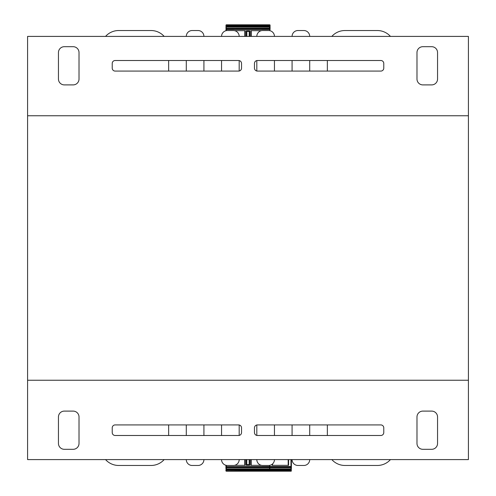 <?xml version="1.0" encoding="UTF-8"?>
<svg xmlns="http://www.w3.org/2000/svg" width="496" height="496" viewBox="0 0 496 496"><rect width="100%" height="100%" fill="white"/><g stroke="black" fill="none" stroke-linecap="round" stroke-linejoin="round"><path stroke-width="0.74" d="M27.59 115.754L27.59 36.406L468.41 36.406L468.41 115.754L27.59 115.754L27.59 380.246L468.41 380.246L468.41 459.594L27.59 459.594L27.59 380.246M468.41 115.754L468.41 380.246M416.981 52.57L416.981 79.019A5.878 5.878 0 0 0 422.859 84.897L431.675 84.897A5.878 5.878 0 0 0 437.553 79.019L437.553 52.57A5.878 5.878 0 0 0 431.675 46.692L422.859 46.692A5.878 5.878 0 0 0 416.981 52.57M254.467 68.144A2.939 2.939 0 0 0 257.405 71.083L380.835 71.083A2.939 2.939 0 0 0 383.774 68.144L383.774 63.445A2.939 2.939 0 0 0 380.835 60.506L257.405 60.506A2.939 2.939 0 0 0 254.467 63.445L254.467 68.144M112.226 68.144A2.939 2.939 0 0 0 115.165 71.083L238.595 71.083A2.939 2.939 0 0 0 241.533 68.144L241.533 63.445A2.939 2.939 0 0 0 238.595 60.506L115.165 60.506A2.939 2.939 0 0 0 112.226 63.445L112.226 68.144M73.141 84.897A5.878 5.878 0 0 0 79.019 79.019L79.019 52.57A5.878 5.878 0 0 0 73.141 46.692L64.325 46.692A5.878 5.878 0 0 0 58.447 52.57L58.447 79.019A5.878 5.878 0 0 0 64.325 84.897L73.141 84.897M79.019 443.43L79.019 416.981A5.878 5.878 0 0 0 73.141 411.103L64.325 411.103A5.878 5.878 0 0 0 58.447 416.981L58.447 443.43A5.878 5.878 0 0 0 64.325 449.308L73.141 449.308A5.878 5.878 0 0 0 79.019 443.43M241.533 427.856A2.939 2.939 0 0 0 238.595 424.917L115.165 424.917A2.939 2.939 0 0 0 112.226 427.856L112.226 432.555A2.939 2.939 0 0 0 115.165 435.494L238.595 435.494A2.939 2.939 0 0 0 241.533 432.555L241.533 427.856M383.774 427.856A2.939 2.939 0 0 0 380.835 424.917L257.405 424.917A2.939 2.939 0 0 0 254.467 427.856L254.467 432.555A2.939 2.939 0 0 0 257.405 435.494L380.835 435.494A2.939 2.939 0 0 0 383.774 432.555L383.774 427.856M422.859 411.103A5.878 5.878 0 0 0 416.981 416.981L416.981 443.43A5.878 5.878 0 0 0 422.859 449.308L431.675 449.308A5.878 5.878 0 0 0 437.553 443.43L437.553 416.981A5.878 5.878 0 0 0 431.675 411.103L422.859 411.103M203.918 459.594A5.878 5.878 0 0 1 198.04 465.471L192.163 465.471A5.878 5.878 0 0 1 186.285 459.594M239.184 459.594A5.878 5.878 0 0 1 233.306 465.471L227.428 465.471A5.878 5.878 0 0 1 221.551 459.594M274.449 459.594A5.878 5.878 0 0 1 268.572 465.471L262.694 465.471A5.878 5.878 0 0 1 256.816 459.594M309.715 459.594A5.878 5.878 0 0 1 303.837 465.471L297.96 465.471A5.878 5.878 0 0 1 292.082 459.594M390.451 459.594A17.633 17.633 0 0 1 377.307 465.471L344.98 465.471A17.633 17.633 0 0 1 331.836 459.594M331.836 36.406A17.633 17.633 0 0 1 344.98 30.529L377.307 30.529A17.633 17.633 0 0 1 390.451 36.406M292.082 36.406A5.878 5.878 0 0 1 297.96 30.529L303.837 30.529A5.878 5.878 0 0 1 309.715 36.406M256.816 36.406A5.878 5.878 0 0 1 262.694 30.529L268.572 30.529A5.878 5.878 0 0 1 274.449 36.406M221.551 36.406A5.878 5.878 0 0 1 227.428 30.529L233.306 30.529A5.878 5.878 0 0 1 239.184 36.406M186.285 36.406A5.878 5.878 0 0 1 192.163 30.529L198.04 30.529A5.878 5.878 0 0 1 203.918 36.406M105.549 36.406A17.633 17.633 0 0 1 118.693 30.529L151.02 30.529A17.633 17.633 0 0 1 164.164 36.406M164.164 459.594A17.633 17.633 0 0 1 151.02 465.471L118.693 465.471A17.633 17.633 0 0 1 105.549 459.594M168.652 424.917L168.652 435.494M186.285 435.494L186.285 424.917M198.04 465.471L192.163 465.471M203.918 424.917L203.918 435.494M221.551 435.494L221.551 424.917M233.306 465.471L227.428 465.471M239.184 424.973L239.184 435.432M256.816 435.432L256.816 424.973M268.572 465.471L262.694 465.471M274.449 424.917L274.449 435.494M292.082 435.494L292.082 424.917M303.837 465.471L297.96 465.471M309.715 424.917L309.715 435.494M327.348 435.494L327.348 424.917M377.307 465.471L344.98 465.471M344.98 30.529L377.307 30.529M327.348 71.083L327.348 60.506M309.715 60.506L309.715 71.083M297.96 30.529L303.837 30.529M292.082 71.083L292.082 60.506M274.449 60.506L274.449 71.083M262.694 30.529L268.572 30.529M256.816 71.027L256.816 60.568M239.184 60.568L239.184 71.027M227.428 30.529L233.306 30.529M221.551 71.083L221.551 60.506M203.918 60.506L203.918 71.083M192.163 30.529L198.04 30.529M186.285 71.083L186.285 60.506M168.652 60.506L168.652 71.083M118.693 30.529L151.02 30.529M151.02 465.471L118.693 465.471M249.147 465.322L249.147 459.594M246.797 465.322L246.797 464.591L249.147 464.591M246.797 459.594L246.797 464.591M225.928 465.322L225.928 466.265M244.739 465.322L244.739 459.594M245.179 459.594L245.179 465.322L234.614 465.322M261.386 465.322L250.765 465.322L250.765 459.594M249.736 459.594L249.736 465.322L246.208 465.322L246.208 459.594M225.928 467.232L225.928 465.273M225.928 468.224L225.928 466.643A0.44 0.44 0 0 0 226.368 467.083L226.368 465.372M225.928 467.796L226.368 467.083L269.57 467.083L269.57 471.2L226.368 471.2L226.368 469.439L269.57 469.439M227.782 471.2L228.575 471.2M251.205 465.322L251.205 459.594M269.57 470.022L225.928 469.879A0.44 0.44 0 0 1 226.368 469.439L226.368 467.672L269.57 467.672M246.648 465.322L246.648 459.594M249.296 459.594L249.296 465.322M269.57 470.611L225.928 470.76A0.44 0.44 0 0 0 226.368 471.2A0.44 0.44 0 0 1 225.928 470.76A0.44 0.44 0 0 0 226.368 471.2M246.853 30.678L246.853 36.406M249.203 30.678L249.203 31.409L246.853 31.409M249.203 36.406L249.203 31.409M251.261 30.678L251.261 36.406M250.821 36.406L250.821 30.678L261.386 30.678M234.614 30.678L245.235 30.678L245.235 36.406M246.264 36.406L246.264 30.678L249.792 30.678L249.792 36.406M225.99 30.709L225.99 25.24L225.99 25.972L226.43 25.978L226.43 24.8L269.632 24.8L269.632 26.561L226.43 26.561L226.43 25.978L270.072 25.978L270.072 25.24L270.072 29.735M225.99 25.972L225.99 27.776M225.99 28.204L225.99 28.768M226.43 30.616L226.43 29.5L225.99 29.5L226.43 26.561A0.44 0.44 0 0 1 225.99 26.121M270.072 28.768L269.632 30.628M270.072 27.776L270.072 26.121A0.44 0.44 0 0 1 269.632 26.561L269.632 29.5L226.43 29.5L226.43 28.917L269.632 28.917A0.44 0.44 0 0 1 270.072 29.357L270.072 29.5M270.072 28.204L226.43 28.328L226.43 28.917A0.44 0.44 0 0 0 225.99 29.357L225.99 29.357M268.218 24.8L267.425 24.8M244.795 30.678L244.795 36.406M249.352 30.678L249.352 36.406M246.704 36.406L246.704 30.678M270.072 25.972L270.072 25.24A0.44 0.44 0 0 0 269.632 24.8A0.44 0.44 0 0 1 270.072 25.24L225.99 25.24A0.44 0.44 0 0 1 226.43 24.8M288.176 465.322L288.176 459.594M272.595 465.322L272.595 463.872M288.616 459.594L288.616 465.322L272.155 465.322L272.155 464.25M291.406 467.796L291.406 468.224M291.406 459.594L291.406 466.643A0.44 0.44 0 0 1 290.966 467.083L290.966 469.439L269.805 469.439L269.805 467.083L290.966 467.083L290.966 466.5L269.805 466.5L269.805 465.341M269.805 467.672L291.406 467.672L291.406 467.232M291.406 469.879A0.44 0.44 0 0 0 290.966 469.439A0.44 0.44 0 0 1 291.406 469.879L269.805 470.022L269.805 471.2A0.44 0.44 0 0 1 269.688 471.181A0.44 0.44 0 0 0 269.805 471.2L290.966 471.2A0.44 0.44 0 0 0 291.406 470.76L290.966 470.611L290.966 471.2M269.688 469.452A0.44 0.44 0 0 1 269.805 469.439L269.805 470.022M269.805 467.083A0.44 0.44 0 0 1 269.688 467.071A0.44 0.44 0 0 0 269.805 467.083L269.805 466.5M271.219 471.2L272.013 471.2M269.57 465.384L269.57 467.083M226.368 467.083A0.44 0.44 0 0 1 225.928 466.643L269.57 466.5M225.928 468.85L269.57 468.85M225.99 27.15L270.072 27.15M290.966 459.594L290.966 466.5L291.406 466.643M269.805 470.611L290.966 470.611L290.966 469.439M291.406 468.85L269.805 468.85M246.041 471.2L245.315 471.2M225.928 470.028L225.928 470.76M249.959 24.8L250.685 24.8"/></g></svg>

